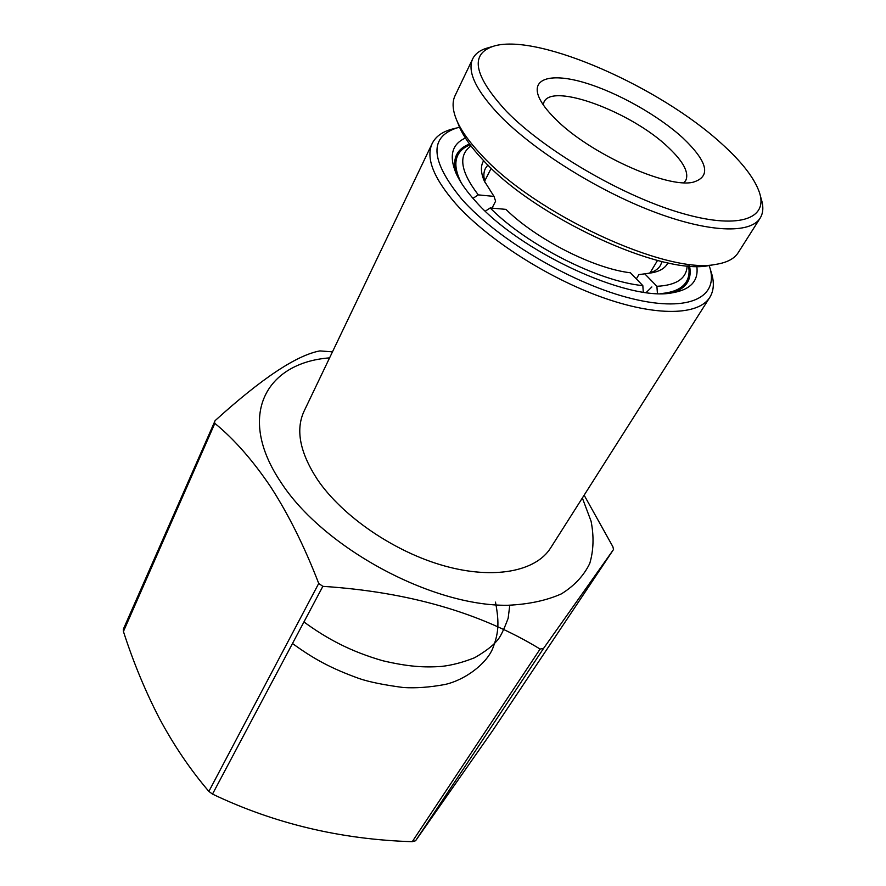 <?xml version="1.0" encoding="UTF-8"?>
<svg xmlns="http://www.w3.org/2000/svg" width="886" height="886" viewBox="0 0 886 886"><rect width="100%" height="100%" fill="white"/><g stroke="black" fill="none" stroke-linecap="round" stroke-linejoin="round"><path stroke-width="1.33" d="M710.173 268.857L710.882 271.194C714.47 281.593 714.105 290.32 709.808 297.364C698.666 315.405 656.626 316.8 601.971 297.264C547.393 277.794 487.3 239.131 455.836 203.846C433.453 177.975 425.568 157.863 432.191 143.477C435.879 136.101 443.089 131.172 453.809 128.691L456.168 128.06M432.191 143.477L304.031 411.27C295.392 429.92 299.911 452.746 317.587 479.769C342.561 516.449 394.37 551.945 444.263 565.866C494.222 579.843 535.997 571.348 550.616 547.958L709.808 297.364M709.165 265.545C720.152 296.411 690.759 312.98 632.593 298.803C574.649 284.904 498.652 240.571 462.182 199.682C429.488 159.868 428.591 135.691 459.513 127.163M465.427 138.039C451.838 144.163 448.77 156.036 456.224 173.656C460.055 182.04 466.401 191.121 475.273 200.912C518.919 251.281 627.31 301.439 671.477 292.967C690.371 289.955 698.821 281.061 696.806 266.298M469.558 144.053C463.367 146.334 459.07 149.878 456.644 154.673C454.009 160.056 454.042 166.767 456.755 174.786M582.357 497.998L591.073 521.201C594.052 536.329 593.609 550.416 589.755 563.452C583.852 575.634 574.405 585.768 561.425 593.853C546.496 600.52 528.632 604.318 507.866 605.271C431.859 606.511 323.002 547.614 280.884 482.25C235.897 415.301 266.243 362.573 329.581 357.878M208.874 791.408C190.379 769.757 173.933 745.514 159.535 718.668C145.359 691.279 133.332 662.219 123.431 631.496L214.833 423.353C234.07 439.057 252.709 460.266 270.751 486.968C288.548 514.533 304.529 546.695 318.727 583.442L208.874 791.408L212.507 794.1L322.847 586.344L318.727 583.442M322.847 586.344C408.224 591.87 480.644 612.769 540.106 649.05L412.245 841.689C340.955 839.496 274.383 823.637 212.507 794.1M543.55 648.419L613.533 549.486L492.86 730.308L415.589 840.748L543.55 648.419L540.106 649.05M584.14 495.185L612.868 546.706L613.544 549.475L492.86 730.308M415.589 840.748L412.245 841.689M670.237 293.122C678.477 291.173 684.18 287.651 687.348 282.556C690.139 277.96 690.858 272.434 689.518 265.977M332.471 351.842L319.868 350.911C296.566 355.22 261.647 378.455 215.11 420.64L123.342 629.204L123.431 631.496M214.833 423.353L214.39 421.581M509.782 605.26L508.143 618.284C503.68 630.234 500.025 637.632 497.168 640.489C493.07 645.606 485.583 651.343 474.674 657.711C463.001 662.351 451.982 665.253 441.605 666.416C423.796 667.667 408.081 666.671 382.686 660.723C350.878 651.509 327.521 639.16 303.931 621.95M495.484 602.126C499.671 623.977 498.32 634.088 492.494 649.061C485.528 664.766 464.308 680.282 444.706 684.546C429.522 687.326 415.711 688.322 403.274 687.514C384.159 684.978 369.584 682.032 359.55 678.676C330.888 668.376 313.611 658.852 292.48 643.502M543.151 104.681L544.004 102.023C552.377 82.199 632.25 112.378 668.498 147.563C683.571 161.839 689.308 172.848 685.709 180.567L683.903 182.704M555.267 118.79C546.828 110.44 541.302 103.031 538.677 96.563C531.257 77.89 552.288 72.94 584.993 82.797C617.697 92.609 658.42 115.545 682.929 137.994C707.936 161.905 711.347 176.646 693.173 182.195C667.136 188.807 588.825 153.223 555.267 118.79M651.863 286.964L646.215 292.513M506.548 111.47C544.558 150.321 620.51 194.931 678.964 212.407C737.628 230.105 768.472 219.396 759.446 192.506C754.473 178.197 741.925 161.972 721.802 143.842C660.269 87.293 539.618 33.624 494.809 45.817C469.303 53.304 473.213 75.188 506.548 111.47M491.852 46.703L488.507 47.7C480.666 49.682 475.405 53.382 472.725 58.775C466.889 71.5 475.97 90.483 499.981 115.745C533.671 150.266 596.488 189.848 652.45 211.289C708.501 232.785 750.353 234.07 760.155 218.111C763.322 212.972 763.666 206.549 761.196 198.852L760.266 195.485M472.725 58.775L455.05 95.688C451.882 102.289 452.58 110.794 457.132 121.227C461.551 131.139 469.414 142.125 480.721 154.186C533.76 213.415 666.737 274.826 715.467 264.427C726.719 262.754 734.306 258.834 738.215 252.654L760.155 218.111M458.029 123.464L459.635 127.451C463.932 137.086 471.529 147.729 482.438 159.391C533.616 216.638 661.454 275.635 708.844 265.601L713.086 264.848M492.029 208.121L495.617 201.188L494 196.404L484.31 181.01C480.677 172.593 480.467 165.815 483.678 160.698M472.98 198.342L478.285 194.876L494 196.404M643.291 292.103L642.826 285.624L630.4 272.777C593.841 268.569 536.307 239.386 505.917 209.373L490.191 207.955L485.329 211.145M667.922 262.821C665.275 268.259 659.417 271.67 650.357 273.054L638.884 274.627L636.325 278.902M644.487 273.553L656.903 286.3L657.423 293.499M485.063 182.638C483.357 176.99 483.479 172.249 485.428 168.395L487.887 164.973M461.362 183.025C455.515 171.596 454.33 162.326 457.807 155.216C460.144 150.587 464.253 147.131 470.156 144.861M478.285 194.876C460.399 171.474 457.962 155.172 470.975 145.957M642.826 285.624C598.726 281.493 526.583 244.957 490.191 207.955M662.063 261.525L660.458 265.423C658.22 269.111 654.267 271.725 648.574 273.276M688.511 265.9C689.718 272.102 688.965 277.429 686.273 281.859C682.087 288.57 673.604 292.48 660.812 293.576M687.148 265.778C686.628 278.448 676.55 285.292 656.903 286.3M650.058 272.844L657.545 260.406M708.844 265.601L715.467 264.427M484.642 181.154L491.221 168.218M459.635 127.451L457.132 121.227M454.795 161.341L457.807 155.216M682.674 287.662L686.273 281.859"/></g></svg>
